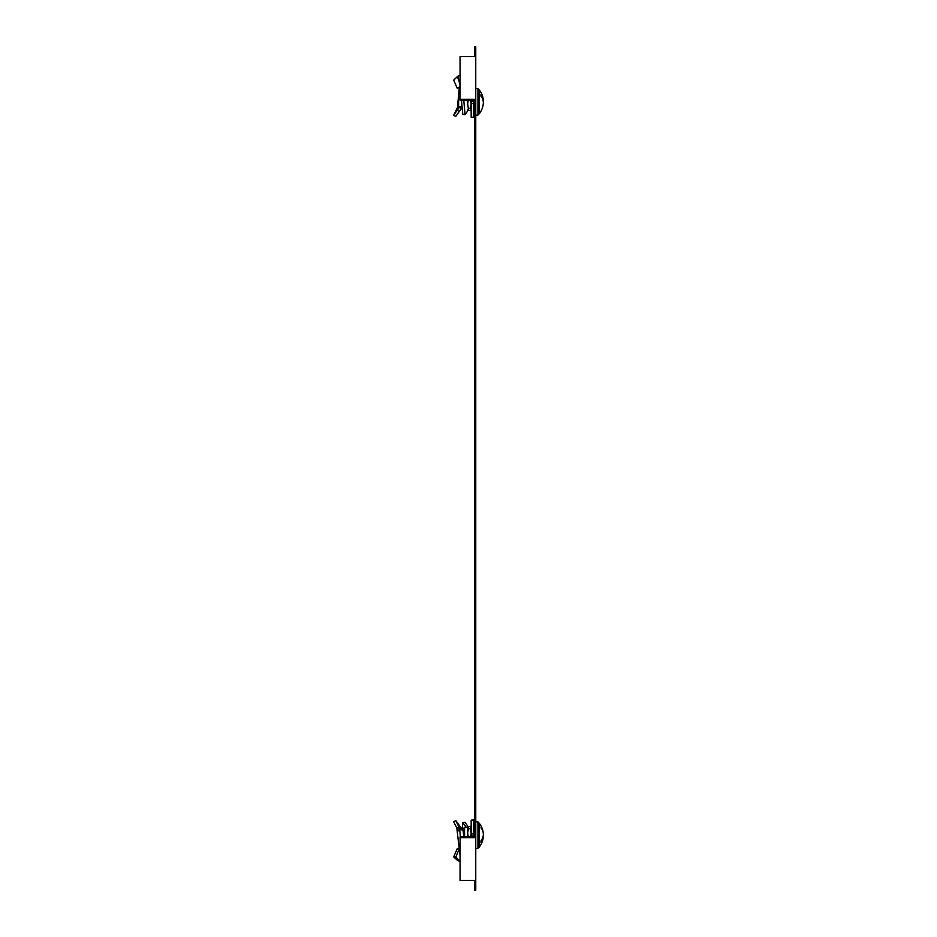 <?xml version="1.0" encoding="UTF-8"?>
<svg xmlns="http://www.w3.org/2000/svg" width="937" height="937" viewBox="0 0 937 937"><rect width="100%" height="100%" fill="white"/><g stroke="black" fill="none" stroke-linecap="round" stroke-linejoin="round"><path stroke-width="1.41" d="M474.555 880.452L474.555 890.15L475.762 890.15L475.762 46.85L474.555 46.85L474.555 56.548M475.762 56.548L460.055 56.548L460.055 100.118L474.555 100.118L474.555 836.882L460.055 836.882L460.055 880.452L475.762 880.452M474.555 836.027L475.762 836.027M474.555 55.915L475.762 55.915M474.555 881.085L475.762 881.085M474.555 833.672L475.762 833.672M474.555 103.328L475.762 103.328M474.555 100.973L475.762 100.973M460.055 99.263L475.762 99.263M460.055 837.737L475.762 837.737M473.595 101.126L473.595 100.118M477.94 115.122L475.762 115.122L477.94 115.122L477.94 88.546L475.762 88.546M462.07 106.666L458.603 106.666L458.603 97.003L460.055 97.003M483.305 103.538A19.29 13.645 180 0 0 480.962 96.124L480.962 94.414A19.29 13.645 0 0 1 483.305 100.118A19.29 13.645 0 0 1 483.305 101.828A19.29 13.645 180 0 1 483.305 103.538A19.326 19.326 0 0 1 479.135 113.916L479.135 89.753L477.94 89.753M460.055 86.637L457.174 88.16L453.695 80.102L457.935 76.108L460.055 85.642M459.727 82.913L457.432 76.799M459.517 86.684L460.137 86.415M467.141 100.118L468.512 109.758L465.068 114.642L462.808 114.419L461.472 100.118M471.17 101.536L473.595 101.337L473.595 103.538L471.17 103.538L471.17 101.536M471.17 103.538L471.17 117.207L473.595 117.207L473.595 103.538M460.055 87.469L457.174 88.16M458.275 76.284L457.584 76.518M463.756 100.118L465.068 114.642M468.371 99.486L467.668 103.866L467.668 100.118M468.195 107.626L468.301 108.317M470.468 99.486L471.17 103.866L470.468 108.247L468.371 108.247M467.668 109.418L468.371 110.589L470.468 110.589L471.17 109.418L470.468 110.589M470.468 108.247L471.17 109.418M475.762 848.453L477.94 848.453L477.94 821.878L475.762 821.878L477.94 821.878M480.962 840.876L480.962 841.789L480.962 840.876A19.29 13.645 0 0 0 483.305 833.462A19.29 13.645 0 0 1 483.305 835.172A19.29 13.645 180 0 1 483.305 836.882A19.326 19.326 0 0 1 479.135 847.247L479.135 823.084L477.94 823.084M480.962 841.789L480.962 842.586A19.29 13.645 180 0 0 483.305 836.882A19.326 19.326 0 0 1 479.135 847.247L477.94 847.247M463.803 836.882L463.112 830.662L455.792 820.566L458.919 826.973L456.823 828.085L460.055 855.563M456.823 828.085L453.695 821.761L455.792 820.566M473.595 820.18L471.17 820.18L473.595 819.793L473.595 833.848L471.17 833.848L471.17 820.18M471.17 836.882L471.17 835.851L473.595 836.05L473.595 833.848M471.17 835.851L471.17 833.848M458.919 826.973L459.844 830.569L457.584 830.92M459.844 830.569L460.395 836.882M463.112 830.662L459.669 828.659M464.565 836.882L464.565 827.312L463.007 828.87L463.007 830.51L463.007 829.468M468.371 828.753L470.468 828.753L471.17 827.582L470.468 826.411L471.17 827.582L470.468 826.411L468.371 826.411L467.668 827.582L468.371 828.753L467.668 833.134L468.371 837.514M467.832 827.043L467.668 836.882M470.468 828.753L471.17 833.134L470.468 837.514M462.164 107.673L461.402 108.68L459.517 107.181L453.695 115.239L457.432 107.579L459.259 88.125M458.837 106.666L457.432 107.579M459.517 107.181L460.137 106.361M461.402 108.68L459.06 111.62L457.174 110.121M459.06 111.62L455.792 116.434L453.695 115.239M480.962 827.758A19.29 13.645 0 0 1 483.305 833.462A19.326 19.326 0 0 0 479.135 823.084A19.326 19.326 0 0 1 483.305 833.462M459.259 848.875L455.792 857.039L458.919 860.248L456.823 859.791L460.219 861.712M459.06 848.699L457.174 848.84L453.695 856.898L456.823 859.791M465.068 822.358L462.808 822.581L466.263 827.359L468.512 827.242L465.068 822.358M455.792 857.039L453.695 856.898M458.919 860.248L459.844 861.255L457.584 860.482M462.164 829.327L462.808 822.581M460.055 859.779L459.669 860.834L457.42 860.189M459.657 828.624L457.42 829.386M474.555 111.198L473.595 111.198L474.555 111.198M483.305 100.118A19.326 19.326 0 0 0 479.135 89.753M479.135 113.916L477.94 113.916L479.135 113.916M457.935 76.108L460.219 75.288M474.555 825.802L473.595 825.802L474.555 825.802M467.668 827.312L464.565 827.312L463.007 828.87M460.137 110.308L457.771 113.553"/></g></svg>
